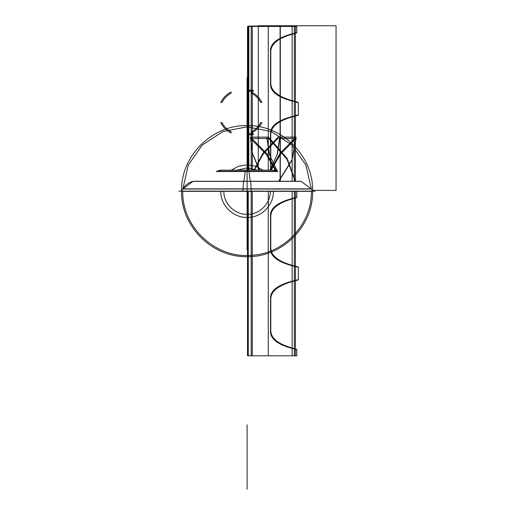 <?xml version="1.0" encoding="UTF-8"?>
<svg xmlns="http://www.w3.org/2000/svg" width="515" height="515" viewBox="0 0 515 515"><rect width="100%" height="100%" fill="white"/><g stroke="black" fill="none" stroke-linecap="round" stroke-linejoin="round"><path stroke-width="0.77" d="M274.489 170.162L219.699 170.162M245.455 170.169A7.86 0.496 90 0 0 245.443 170.162A7.86 0.496 90 0 0 245.192 171.257L277.443 171.257L245.192 171.257A62.901 3.953 90 0 1 243.704 181.351L301.127 181.351L243.704 181.351A16.248 1.017 90 0 0 243.048 189.275A16.248 1.017 90 0 1 243.704 181.351A62.901 3.953 90 0 0 245.192 171.257M273.188 170.169L277.855 171.54L247.097 171.54L247.097 181.248L193.55 181.248C188.857 182.31 185.265 184.911 182.78 189.037L247.097 189.037L247.097 181.351L247.097 189.037L311.408 189.037L182.78 189.037L247.097 189.037L247.097 191.129L247.097 189.037L311.408 189.037L247.097 189.037L247.097 181.351L247.097 189.037L182.78 189.037C185.265 184.911 188.857 182.31 193.55 181.248L247.097 181.248L247.097 171.54L277.855 171.54L247.097 171.54L247.097 181.248L300.638 181.248L247.097 181.248L247.097 171.54L216.332 171.54L221.006 170.169M247.097 171.257L247.097 189.275L247.097 171.257L247.097 189.037L184.01 189.037L247.097 189.037L247.097 191.129L247.097 189.037L310.185 189.037L247.097 189.037L247.097 181.351L247.097 189.275L247.097 171.257L247.097 191.129L247.097 119.66L247.097 170.162M249.003 171.257A62.901 3.953 90 0 0 250.49 181.351A16.248 1.017 90 0 1 251.14 189.275A16.248 1.017 90 0 0 250.483 181.351L193.061 181.351L250.49 181.351A62.901 3.953 90 0 1 249.003 171.257L216.744 171.257L249.003 171.257A7.86 0.496 90 0 0 248.745 170.162A7.86 0.496 90 0 1 248.745 170.162M247.097 171.54L216.332 171.54L247.097 171.54L247.097 181.248L300.638 181.248L247.097 181.248L247.097 171.54L247.097 181.248L247.097 171.54L247.097 181.248L197.985 181.248L247.097 181.248L197.985 181.248L247.097 181.248L197.985 181.248L247.097 181.248L247.097 171.54L275.499 171.54L247.097 171.54M243.061 188.844L242.971 191.329L312.727 191.329L242.971 191.329L243.061 188.844L311.298 188.844L312.727 191.329L311.298 188.844L243.061 188.844M182.896 188.844L251.127 188.844L251.217 191.329L181.46 191.329L251.217 191.329L251.127 188.844L182.896 188.844L181.46 191.329L182.896 188.844L193.106 181.351L182.896 188.844M315.238 191.129L178.95 191.129M220.78 191.129C220.349 206 234.492 219.017 249.266 217.356C262.521 216.558 273.71 204.404 273.407 191.129C273.71 204.404 262.521 216.558 249.266 217.356C234.492 219.017 220.349 206 220.78 191.129C220.42 205.195 233.031 217.806 247.097 217.446C261.156 217.806 273.774 205.195 273.407 191.129C273.774 205.195 261.156 217.806 247.097 217.446C233.031 217.806 220.42 205.195 220.78 191.129M262.998 170.162L255.485 166.191L247.097 164.819L238.709 166.191L231.196 170.162L238.709 166.191L247.097 164.819L255.485 166.191L262.998 170.162L255.485 166.191L247.097 164.819L238.709 166.191L231.196 170.162L238.709 166.191L247.097 164.819L255.485 166.191L262.998 170.162M270.33 191.129C270.652 203.547 259.515 214.691 247.097 214.369C234.679 214.691 223.536 203.547 223.858 191.129C223.536 203.547 234.679 214.691 247.097 214.369C259.515 214.691 270.652 203.547 270.33 191.129C270.652 203.547 259.515 214.691 247.097 214.369C234.679 214.691 223.536 203.547 223.858 191.129C223.536 203.547 234.679 214.691 247.097 214.369C259.515 214.691 270.652 203.547 270.33 191.129M237.074 170.162L247.097 167.896L257.114 170.162L247.097 167.896L237.074 170.162L247.097 167.896L257.114 170.162L247.097 167.896L237.074 170.162M247.097 191.329L247.097 230.443L247.097 191.329M280.089 181.196L280.089 26.065L248.584 26.065L248.584 170.162L248.584 26.065L248.584 170.162L248.584 26.065L280.089 26.065L248.584 26.065L280.089 26.065L280.089 181.196M247.509 191.329L247.509 355.807L247.509 191.329L247.509 355.807L247.509 191.329L247.509 355.807L247.509 191.329L247.509 355.807L268.283 355.807L268.283 191.329M247.509 355.807L268.283 355.807L247.509 355.807M268.283 170.162L268.283 26.452L268.283 170.162L268.283 26.452L268.283 170.162L268.283 26.452L268.283 170.162L268.283 26.452L247.509 26.452L247.509 170.162M268.283 26.452L247.509 26.452L268.283 26.452M247.29 170.169L247.316 171.257M247.097 197.161L247.097 249.582L247.097 197.161M292.14 181.196L292.14 26.452L292.14 181.196L292.14 26.452L292.14 181.196L292.14 26.452L292.14 181.196L292.14 26.452L247.979 26.452L247.979 170.162M292.14 26.452L247.979 26.452L292.14 26.452M247.979 191.329L247.979 355.807L247.979 191.329L247.979 355.807L247.979 191.329L247.979 355.807L247.979 191.329L247.979 355.807L292.14 355.807L292.14 191.329M247.979 355.807L292.14 355.807L247.979 355.807M247.097 77.643L247.097 130.063L247.097 77.643M251.185 191.329L251.185 355.807L251.185 191.329L251.185 355.807L251.185 191.329L251.185 355.807L295.423 355.807L295.423 191.329M251.185 355.807L295.423 355.807L251.185 355.807M247.097 189.037L247.097 191.129L247.097 189.037M295.423 181.196L295.423 26.452L295.423 181.196L295.423 26.452L295.423 181.196L295.423 26.452L251.185 26.452L251.185 170.162M295.423 26.452L251.185 26.452L295.423 26.452M312.618 191.129C313.519 156.122 282.104 124.707 247.097 125.609C212.083 124.707 180.668 156.122 181.57 191.129C180.668 226.143 212.083 257.558 247.097 256.657C282.104 257.558 313.519 226.143 312.618 191.129C313.519 156.122 282.104 124.707 247.097 125.609C212.083 124.707 180.668 156.122 181.57 191.129C180.668 226.143 212.083 257.558 247.097 256.657C282.104 257.558 313.519 226.143 312.618 191.129M182.812 189.037L188.29 165.083L202.356 144.934L222.944 131.525L247.065 126.819L271.186 131.499L291.793 144.889L305.871 165.025L311.369 188.973L312.245 190.492L311.375 188.979L305.871 165.025L291.793 144.889L271.186 131.499L247.065 126.819L222.944 131.525L202.356 144.934L188.29 165.083L182.812 189.037M311.408 191.129C312.167 223.903 284.228 253.818 251.481 255.292C215.65 258.775 181.756 227.115 182.78 191.129C181.756 227.115 215.65 258.775 251.481 255.292C284.228 253.818 312.167 223.903 311.408 191.129M247.097 79.741L247.097 132.155L247.097 79.741M294.329 181.196L294.329 26.452L252.279 26.452L252.279 170.162L252.279 26.452L294.329 26.452L294.329 181.196M294.329 355.807L294.329 191.329L294.329 355.807L252.279 355.807L294.329 355.807M252.279 191.329L252.279 355.807L252.279 191.329M280.315 181.196L280.315 26.065L248.816 26.065L248.816 170.162L248.816 26.065L248.816 170.162L248.816 26.065L280.315 26.065L248.816 26.065L280.315 26.065L280.315 181.196M247.097 436.829L247.097 489.25L247.097 436.829M296.749 349.672L289.842 347.76C277.076 343.917 270.632 338.619 270.523 331.879L270.523 297.747C270.652 290.801 277.405 285.413 290.775 281.589L298.333 279.613L298.333 267.33L290.775 265.354C277.405 261.53 270.652 256.142 270.523 249.196L270.523 215.064C270.632 208.318 277.076 203.026 289.842 199.183L296.749 197.271L296.749 191.329L296.749 197.271L289.842 199.183C277.076 203.026 270.632 208.318 270.523 215.064L270.523 249.196C270.652 256.142 277.405 261.53 290.775 265.354L298.333 267.33L298.333 279.613L290.775 281.589C277.405 285.413 270.652 290.801 270.523 297.747L270.523 331.879C270.632 338.619 277.076 343.917 289.842 347.76L296.749 349.672L296.749 355.807L296.749 349.672M248.275 191.329L248.275 355.807L296.775 355.807L296.775 349.37L289.932 347.368C277.244 343.305 270.864 337.731 270.787 330.63L270.787 299.015C270.877 291.702 277.566 286.025 290.853 281.988L298.34 279.922L298.34 267.021L290.853 264.955C277.566 260.918 270.877 255.24 270.787 247.927L270.787 216.313C270.864 209.212 277.244 203.637 289.932 199.575L296.775 197.573L296.775 191.329L296.775 197.573L289.932 199.575C277.244 203.637 270.864 209.212 270.787 216.313L270.787 247.927C270.877 255.24 277.566 260.918 290.853 264.955L298.34 267.021L298.34 279.922L290.853 281.988C277.566 286.025 270.877 291.702 270.787 299.015L270.787 330.63C270.864 337.731 277.244 343.305 289.932 347.368L296.775 349.37L296.775 355.807L248.269 355.807L248.269 191.329M251.41 90.215L251.41 91.284L252.955 91.277L252.955 90.215L251.41 90.215L251.41 91.284L252.955 91.277L252.955 90.215L251.41 90.215M251.41 133.726L251.41 134.795L252.955 134.788L252.955 133.733L251.41 133.726L251.41 134.795L252.955 134.788L252.955 133.733L251.41 133.726M271.148 170.162L280.662 153.901L296.048 138.496L277.785 138.496L263.236 153.94L254.307 170.162L263.236 153.94L277.785 138.496L296.048 138.496L279.548 138.496L277.154 154.468L269.937 170.162L277.154 154.468L279.548 138.496L296.048 138.496L280.662 153.901L271.148 170.162M260.68 102.421L261.858 102.421C259.554 97.831 256.116 94.374 251.545 92.043L251.545 93.228C255.524 95.365 258.562 98.429 260.68 102.421L261.858 102.421C259.554 97.831 256.116 94.374 251.545 92.043L251.545 93.228C255.524 95.365 258.562 98.429 260.68 102.421M261.858 122.589L260.68 122.589C258.562 126.574 255.524 129.638 251.545 131.782L251.545 132.967C256.116 130.636 259.554 127.173 261.858 122.589L260.68 122.589C258.562 126.574 255.524 129.638 251.545 131.782L251.545 132.967C256.116 130.636 259.554 127.173 261.858 122.589M231.113 132.967L231.113 131.782C227.134 129.638 224.089 126.574 221.978 122.589L220.8 122.589C223.104 127.173 226.536 130.636 231.113 132.967L231.113 131.782C227.134 129.638 224.089 126.574 221.978 122.589L220.8 122.589C223.104 127.173 226.536 130.636 231.113 132.967M220.8 102.421L221.978 102.421C224.089 98.429 227.134 95.365 231.113 93.228L231.113 92.043C226.536 94.374 223.104 97.831 220.8 102.421L221.978 102.421C224.089 98.429 227.134 95.365 231.113 93.228L231.113 92.043C226.536 94.374 223.104 97.831 220.8 102.421M277.366 171.257L269.281 154.358L266.764 137.119L250.509 137.119L252.627 153.779L259.689 170.162L252.627 153.779L250.509 137.119L266.867 153.702L276.478 171.257L266.867 153.702L250.509 137.119L266.764 137.119L269.281 154.358L277.366 171.257M248.758 134.769L248.758 133.707L247.097 133.7L247.097 134.763L248.758 134.769L248.758 133.707L247.097 133.7L247.097 134.763L248.758 134.769M248.758 91.303L248.758 90.234L247.097 90.247L247.097 91.303L248.758 91.303L248.758 90.234L247.097 90.247L247.097 91.303L248.758 91.303M278.654 181.196L292.153 159.528L296.099 137.119L279.845 137.119L277.488 153.792L269.969 170.162L277.488 153.792L279.845 137.119L296.099 137.119L278.049 137.119L262.965 153.219L253.934 170.162L262.965 153.219L278.049 137.119L296.099 137.119L292.153 159.528L278.654 181.196M247.097 424.804L247.097 477.218L247.097 424.804M290.853 117.311L298.34 115.238L298.34 102.343L290.853 100.277C277.566 96.241 270.877 90.563 270.787 83.243L270.787 51.635C270.864 44.535 277.244 38.953 289.932 34.898L296.775 32.896L296.775 26.452L248.269 26.452L248.269 170.162L248.269 26.452L248.275 170.162L248.275 26.452L296.775 26.452L296.775 32.896L289.932 34.898C277.244 38.953 270.864 44.535 270.787 51.635L270.787 83.243C270.877 90.563 277.566 96.241 290.853 100.277L298.34 102.343L298.34 115.238L290.853 117.311C277.566 121.347 270.877 127.025 270.787 134.338C270.877 127.025 277.566 121.347 290.853 117.311M271.643 170.162L270.787 165.952L270.787 134.338L270.787 165.952L271.643 170.162M277.392 171.257L269.615 155.034L267.06 138.496L250.56 138.496L252.717 154.455L259.502 170.162L252.717 154.455L250.56 138.496L266.358 154.429L275.879 171.257L266.358 154.429L250.56 138.496L267.06 138.496L269.615 155.034L277.392 171.257M270.523 167.201L270.523 133.07C270.652 126.124 277.405 120.735 290.775 116.911L298.333 114.935L298.333 102.646L290.775 100.676C277.405 96.852 270.652 91.464 270.523 84.518L270.523 50.386C270.632 43.64 277.076 38.348 289.842 34.499L296.749 32.593L296.749 26.452L248.275 26.452L296.749 26.452L296.749 32.593L289.842 34.499C277.076 38.348 270.632 43.64 270.523 50.386L270.523 84.518C270.652 91.464 277.405 96.852 290.775 100.676L298.333 102.646L298.333 114.935L290.775 116.911C277.405 120.735 270.652 126.124 270.523 133.07L270.523 167.201L270.993 170.162L270.523 167.201M252.337 134.763L252.337 133.7L247.097 133.7L247.097 134.763L252.337 134.763L252.337 133.7L247.097 133.7L247.097 134.763L252.337 134.763M252.337 91.303L252.337 90.247L247.097 90.247L247.097 91.303L252.337 91.303L252.337 90.247L247.097 90.247L247.097 91.303L252.337 91.303M251.545 133.707L251.545 134.769L253.206 134.763L253.206 133.7L251.545 133.707L251.545 134.769L253.206 134.763L253.206 133.7L251.545 133.707M251.545 90.234L251.545 91.303L253.206 91.303L253.206 90.247L251.545 90.234L251.545 91.303L253.206 91.303L253.206 90.247L251.545 90.234M295.353 181.196L287.196 158.543L268.56 137.119L250.509 137.119L268.56 137.119L287.196 158.543L295.353 181.196M270.517 170.162L280.147 153.174L296.099 137.119L280.147 153.174L270.517 170.162M295.179 181.196L286.99 159.27L268.817 138.496L250.56 138.496L268.817 138.496L286.99 159.27L295.179 181.196M252.337 134.788L252.337 133.733L247.097 133.733L247.097 134.788L252.337 134.788L252.337 133.733L247.097 133.733L247.097 134.788L252.337 134.788M252.337 91.277L252.337 90.215L247.097 90.215L247.097 91.277L252.337 91.277L252.337 90.215L249.717 90.067L247.097 90.215L247.097 91.277L252.337 91.277M248.636 91.284L248.636 90.215L247.097 90.215L247.097 91.277L248.636 91.284L248.636 90.215L247.097 90.215L247.097 91.277L248.636 91.284M248.636 134.795L248.636 133.726L247.097 133.733L247.097 134.788L248.636 134.795L248.636 133.726L247.097 133.733L247.097 134.788L248.636 134.795M278.885 181.196L292.024 160.191L296.048 138.496L292.024 160.191L278.885 181.196M336.05 190.428L336.05 25.75L258.285 25.75L258.285 170.162L258.285 25.75L258.285 170.162L258.285 25.75L336.05 25.75L258.285 25.75L336.05 25.75L336.05 190.428L336.05 25.75L336.05 190.428L312.212 190.428L336.05 190.428M197.985 181.248L247.097 181.248M247.097 181.351L247.097 189.275L247.097 181.351M277.411 171.257L273.407 170.162M216.776 171.257L220.78 170.162M301.082 181.351L311.292 188.844L301.082 181.351M181.943 190.492L182.812 188.979L181.943 190.492"/></g></svg>
